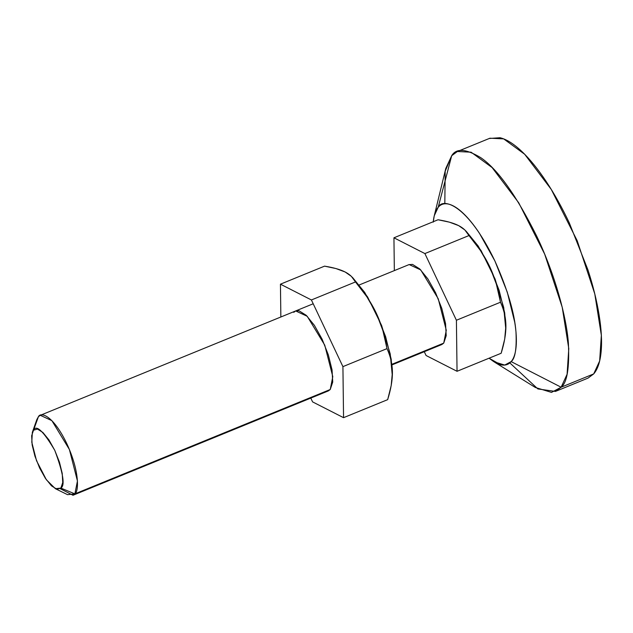 <?xml version="1.0" encoding="UTF-8"?>
<svg xmlns="http://www.w3.org/2000/svg" width="633" height="633" viewBox="0 0 633 633"><rect width="100%" height="100%" fill="white"/><g stroke="black" fill="none" stroke-linecap="round" stroke-linejoin="round"><path stroke-width="0.95" d="M55.38 488.692L67.565 494.674L74.884 493.875L60.871 488.098L55.38 488.692L46.367 479.759L36.524 460.705L31.792 442.238L32.346 432.339L38.407 416.712L36.856 419.537L32.346 432.339M36.018 423.303L38.407 416.712L40.306 415.303L51.874 420.66L69.393 449.501L77.44 481.009L74.884 493.875L330.236 389.509L74.884 493.875L72.993 495.275L60.246 488.684M391.969 364.909L441.834 344.526L443.725 343.126L391.906 364.307L443.725 343.126L446.281 330.26L438.234 298.752L420.723 269.911L409.147 264.554L359.283 284.937M501.154 353.261L457.042 371.294L426.08 355.509L424.284 351.703L426.08 355.509L457.042 371.294L501.154 353.261C504.414 342.785 505.996 333.599 505.902 325.718C505.807 317.813 504.003 309.98 500.497 302.226C498.234 288.941 494.666 277.143 489.784 266.817C484.91 256.507 477.97 246.087 468.982 235.555C466.845 231.361 463.388 228.038 458.616 225.601C453.829 223.148 446.977 221.202 438.044 219.762L393.94 237.794L438.044 219.762L449.414 222.159L458.616 225.601L464.851 229.953L468.982 235.555L424.893 253.572L468.982 235.555L480.415 250.47L489.784 266.817L496.375 284.17L500.497 302.226L456.409 320.251L500.497 302.226C504.01 309.861 505.807 317.687 505.902 325.718L504.691 339.146L501.154 353.261M394.343 270.608L393.94 237.794L424.893 253.572L456.409 320.251L457.042 371.294L456.409 320.251L424.893 253.572L393.94 237.794L394.343 270.608M60.871 488.098L56.923 489.269L51.502 485.851L45.418 478.374L39.61 467.977L34.95 456.227L32.156 444.928L31.65 435.797L33.509 430.218L37.45 429.047L42.878 432.466L48.963 439.943L54.77 450.34L59.431 462.09L62.224 473.389L62.73 482.52L60.871 488.098L74.884 493.875C78.579 491.991 80.114 472.258 66.758 443.543C53.117 415.137 40.631 411.719 38.407 416.712L33.509 430.218C36.318 424.411 43.4 431.113 54.77 450.34C63.197 472.986 65.231 485.574 60.871 488.098M408.91 264.649L412.51 264.396L419.742 268.946L427.853 278.916L435.599 292.786L441.81 308.445L445.537 323.51L446.21 335.688L443.725 343.126L439.492 344.858M505.822 329.516L503.718 307.543L495.077 279.034L481.04 250.51L464.851 229.953M505.862 328.685L504.691 312.86L499.113 290.294L489.807 266.833L478.2 246.055L466.054 231.124M459.194 225.902L458.157 225.372M555.442 391.423L588.01 378.115L593.699 373.913L561.131 387.222L555.442 391.423L537.884 388.947L509.842 362.907M444.817 203.794L445.189 171.234L451.693 155.718L445.798 168.433L434.262 215.75L438.194 207.276L451.693 155.718L438.194 207.276C440.869 204.158 444.374 203.114 448.702 204.15C453.03 205.187 457.857 208.225 463.174 213.25C468.491 218.282 473.895 224.929 479.387 233.189L494.887 260.938L507.31 292.256L514.756 322.387C516.283 331.827 516.734 339.945 516.109 346.742C515.484 353.538 513.83 358.492 511.147 361.609L504.723 365.059L493.938 361.775L489.056 358.207L500.632 364.735C504.96 365.771 508.465 364.727 511.147 361.609L561.131 387.222L511.147 361.609C515.143 358.555 516.757 348.712 515.982 332.072C514.55 312.963 507.524 289.257 494.887 260.938C467.613 204.135 442.641 197.298 438.194 207.276C435.512 210.393 433.858 215.347 433.233 222.143M433.273 221.716L434.262 215.75M494.65 362.211L535.32 387.467L551.493 392.397L561.131 387.222C567.128 382.641 569.55 367.868 568.379 342.912C566.495 317.576 555.434 275.363 536.737 236.204C516.33 195.423 497.696 169.256 480.835 157.712C465.951 148.708 456.235 148.043 451.693 155.718L457.382 151.509L471.11 152.197L492.102 167.571L518.744 202.813L544.657 254.102L562.215 307.227L568.782 348.625L567.081 374.285L561.131 387.222L593.699 373.913L599.649 360.976L601.35 335.316L594.783 293.918L577.225 240.785L551.311 189.504L524.67 154.262L503.678 138.888L489.95 138.2L457.382 151.509M580.991 379.104L593.699 373.913C597.718 369.237 600.195 361.799 601.136 351.608C602.078 341.409 601.397 329.231 599.111 315.076C596.824 300.912 593.105 285.847 587.938 269.88L569.304 222.895C562.049 207.545 554.302 193.674 546.057 181.283C537.813 168.892 529.71 158.923 521.734 151.374C513.759 143.826 506.527 139.276 500.03 137.725L489.246 138.485M293.759 312.346L295.658 310.938L307.227 316.294L324.745 345.135L332.792 376.643L330.236 389.509L328.345 390.909L72.993 495.275M387.665 399.652L343.553 417.677L312.591 401.892L310.795 398.086L312.591 401.892L343.553 417.677L387.665 399.652C390.925 389.168 392.507 379.99 392.413 372.101C392.318 364.197 390.514 356.363 387.008 348.617C384.745 335.324 381.169 323.526 376.295 313.208C371.413 302.891 364.481 292.47 355.493 281.938C353.349 277.745 349.899 274.429 345.127 271.984C340.34 269.531 333.48 267.585 324.555 266.145L280.443 284.177L324.555 266.145L335.925 268.542L345.127 271.984L351.355 276.336L355.493 281.938L311.404 299.963L355.493 281.938L366.926 296.853L376.295 313.208L382.886 330.561L387.008 348.617L342.92 366.634L387.008 348.617C390.514 356.244 392.318 364.078 392.413 372.101L391.202 385.529L387.665 399.652M280.854 316.991L280.443 284.177L311.404 299.963L342.92 366.634L343.553 417.677L342.92 366.634L311.404 299.963L280.443 284.177L280.854 316.991M344.668 271.755L345.697 272.285M352.565 277.507L364.711 292.446L376.319 313.224L385.624 336.677L391.202 359.243L392.373 375.068M326.003 391.241L330.236 389.509L332.721 382.079L332.048 369.901L328.321 354.836L322.11 339.169L314.356 325.299L306.253 315.329L299.021 310.779L295.421 311.04M392.333 375.899L390.229 353.926L381.588 325.417L367.551 296.893L351.355 276.336M40.306 415.303L313.208 303.769"/></g></svg>
